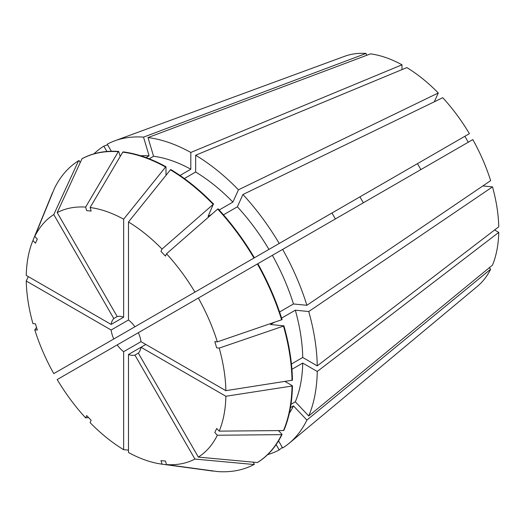 <?xml version="1.0" encoding="UTF-8"?>
<svg xmlns="http://www.w3.org/2000/svg" width="525" height="525" viewBox="0 0 525 525"><rect width="100%" height="100%" fill="white"/><g stroke="black" fill="none" stroke-linecap="round" stroke-linejoin="round"><path stroke-width="0.79" d="M363.372 202.781A85.575 49.409 60 0 1 359.947 196.855M489.274 267.743L490.645 269.194A133.455 77.05 60 0 1 477.442 286.315L289.229 443.205A175.429 101.286 60 0 1 282.64 447.976L278.552 440.888M281.603 318.117L295.319 310.196L308.739 311.528L492.496 186.887L482.862 185.935M492.496 186.887A133.455 77.05 60 0 1 498.75 226.807L317.257 365.873A175.429 101.286 60 0 0 308.739 311.528M291.926 369.311L302.728 363.077L317.257 371.464L498.75 232.398L494.589 229.996M498.75 232.398A133.455 77.05 60 0 1 492.496 265.099L308.739 415.977L295.319 401.802L290.975 404.316M149.218 158.786L153.562 156.279L148.004 137.57L370.545 53.872A133.455 77.05 60 0 1 401.992 64.805L401.992 69.608M184.36 178.539L195.648 172.023L195.648 155.249L406.836 67.6A133.455 77.05 60 0 1 438.277 92.978L434.287 101.797M442.752 97.703A133.455 77.05 60 0 1 469.409 133.658L279.215 243.462A175.429 101.286 60 0 0 242.931 194.512L442.752 97.703M420.886 169.575L417.467 163.649L464.855 136.283L468.28 142.216M472.828 139.584A133.455 77.05 60 0 1 490.645 180.652L306.889 305.294A175.429 101.286 60 0 0 282.64 249.395L472.828 139.584M214.725 280.704A85.575 49.409 60 0 1 214.718 280.704L331.957 213.019L335.383 218.945M317.257 371.464A175.429 101.286 60 0 1 308.739 415.977M103.819 344.728L114.089 338.802M276.137 444.616L279.215 449.951L282.299 447.385M279.215 449.951A175.429 101.286 60 0 1 267.652 454.624M148.004 137.57A175.429 101.286 60 0 1 190.811 152.453L401.992 64.805M246.914 262.113L113.794 338.973A21.394 12.351 60 0 1 111.129 330.015L26.25 281.006L28.297 276.596M225.875 390.672A141.199 81.519 60 0 0 219.207 348.088L216.668 347.839L214.817 341.604L217.35 341.86A141.199 81.519 60 0 0 198.352 298.056L138.331 332.706A21.394 12.351 60 0 1 140.995 341.663L225.875 390.672L292.445 380.192A175.429 101.286 60 0 0 283.927 325.854L270.506 324.522L274.103 322.448M111.129 330.015L128.481 319.994A21.394 12.351 60 0 1 134.912 326.78L254.408 257.788A175.429 101.286 60 0 0 218.118 208.838L217.685 209.088A175.429 101.286 60 0 1 253.975 258.037M128.481 319.994L128.481 221.983A141.199 81.519 60 0 1 162.022 249.053L160.972 251.377L165.447 256.095L166.497 253.772A141.199 81.519 60 0 1 194.933 292.123M113.794 338.973L53.773 373.623A141.199 81.519 60 0 1 34.775 329.825L37.314 330.074L35.457 323.84L32.924 323.59A141.199 81.519 60 0 1 26.25 281.006M219.207 348.088L283.493 326.104A175.429 101.286 60 0 1 292.012 380.448M145.838 344.459L140.995 347.255L225.875 396.263L292.012 386.033A175.429 101.286 60 0 1 283.493 430.546L219.207 431.137L216.668 428.459L214.817 432.554L217.35 435.232A141.199 81.519 60 0 1 198.352 457.098L138.331 353.141L134.912 355.117A21.394 12.351 60 0 1 128.481 354.48L128.481 452.491A141.199 81.519 60 0 0 161.687 464.107L212.244 470.997A175.429 101.286 60 0 0 213.209 471.128L162.022 464.152A141.199 81.519 60 0 1 161.687 464.107M225.875 396.263A141.199 81.519 60 0 1 219.207 431.137M166.497 253.772L217.685 209.088M36.533 327.449L34.775 329.825M140.995 341.663L123.644 351.684L123.644 449.695L128.481 450.128M123.644 449.695A141.199 81.519 60 0 1 90.103 422.632L91.153 420.308L86.684 415.583L85.627 417.907A141.199 81.519 60 0 1 57.199 379.555L117.213 344.899A21.394 12.351 60 0 0 123.644 351.684M134.912 355.117L194.933 459.073L253.975 464.52A175.429 101.286 60 0 1 217.685 471.568L166.497 464.599L165.447 461.062L160.972 460.615L162.022 464.152M194.933 459.073A141.199 81.519 60 0 1 166.497 464.599M117.213 316.562A21.394 12.351 60 0 1 123.644 317.198L111.129 324.424A21.394 12.351 60 0 1 113.794 318.537L117.213 316.562L57.199 212.605A141.199 81.519 60 0 1 85.627 207.086L86.684 210.623L91.153 211.063L90.103 207.526L122.758 152.145A175.429 101.286 60 0 1 165.565 167.029L165.998 166.779L165.998 175.304M90.103 207.526A141.199 81.519 60 0 1 123.644 219.188L165.565 167.029M283.493 326.104L283.927 325.854M292.012 386.033L292.445 385.783A175.429 101.286 60 0 1 283.927 430.297L283.493 430.546M253.975 464.52L254.408 464.271L253.188 462.158M122.758 152.145L123.198 151.896A175.429 101.286 60 0 1 165.998 166.779M292.445 385.783L285.055 381.517M244.138 263.721L279.215 243.462M291.441 364.002L302.728 357.486L317.257 365.873M295.319 310.196A154.888 89.427 60 0 1 302.728 357.486M302.728 363.077A154.888 89.427 60 0 1 295.319 401.802M223.479 214.817L237.372 206.804A154.888 89.427 60 0 1 268.944 249.395M180.009 175.462L190.811 169.227L190.811 152.453M153.562 156.279A154.888 89.427 60 0 1 190.811 169.227M237.372 206.804L242.931 194.512M111.333 151.259L107.244 144.172A175.429 101.286 60 0 1 114.667 140.851L344.643 56.3A133.455 77.05 60 0 1 366.076 53.432L366.64 55.342M111.129 324.424L26.25 275.422A141.199 81.519 60 0 1 32.793 240.85A141.199 81.519 60 0 1 32.924 240.542L35.457 243.219L37.314 239.124L34.775 236.447A141.199 81.519 60 0 1 53.773 214.581L78.579 160.729L79.013 160.479L80.233 162.593M113.794 318.537L53.773 214.581M32.793 240.85L52.106 193.62A175.429 101.286 60 0 1 52.48 192.727L32.924 240.542M490.645 269.194L306.889 420.066A175.429 101.286 60 0 1 289.229 443.205M195.648 155.249A175.429 101.286 60 0 1 238.455 189.794L438.277 92.978M93.988 153.825A175.429 101.286 60 0 1 103.819 146.153L107.586 144.762M114.667 140.851A175.429 101.286 60 0 1 143.528 137.13L366.076 53.432M128.481 354.48L140.995 347.255A21.394 12.351 60 0 1 138.331 353.141M138.331 332.706L117.213 344.899M123.644 317.198L123.644 219.188M217.35 341.86L282.076 319.62A175.429 101.286 60 0 0 257.827 263.714L272.37 255.321A154.888 89.427 60 0 1 293.468 303.962L306.889 305.294M198.352 298.056L257.394 263.97A175.429 101.286 60 0 1 281.643 319.869M278.48 430.592L282.076 434.392L281.643 434.641A175.429 101.286 60 0 1 257.394 462.545L198.352 457.098M281.643 434.641L217.35 435.232M162.022 249.053L213.209 204.369L208.09 216.405L211.68 214.331M128.481 221.983L170.408 169.824A175.429 101.286 60 0 1 213.209 204.369M88.568 417.572L85.627 417.907M34.775 236.447L54.331 188.632A175.429 101.286 60 0 1 78.579 160.729M85.627 207.086L118.289 151.705L118.722 151.456L120.212 156.47M57.199 212.605L81.998 158.753A175.429 101.286 60 0 1 118.289 151.705M257.394 263.97L257.827 263.714M282.076 434.392A175.429 101.286 60 0 1 257.827 462.295L257.394 462.545M170.408 169.824L170.842 169.575A175.429 101.286 60 0 1 213.649 204.12M81.998 158.753L82.432 158.498A175.429 101.286 60 0 1 118.722 151.456M279.576 311.981L293.468 303.962M306.889 420.066L293.468 405.897A154.888 89.427 60 0 1 289.327 413.214M293.468 405.897L290.437 407.649M219.181 210L232.897 202.079L238.455 189.794M195.648 172.023A154.888 89.427 60 0 1 232.897 202.079M146.062 157.585L149.093 155.833L143.528 137.13M140.687 155.761A154.888 89.427 60 0 1 149.093 155.833M272.37 255.321L282.64 249.395M106.897 151.489L103.819 146.153"/></g></svg>
